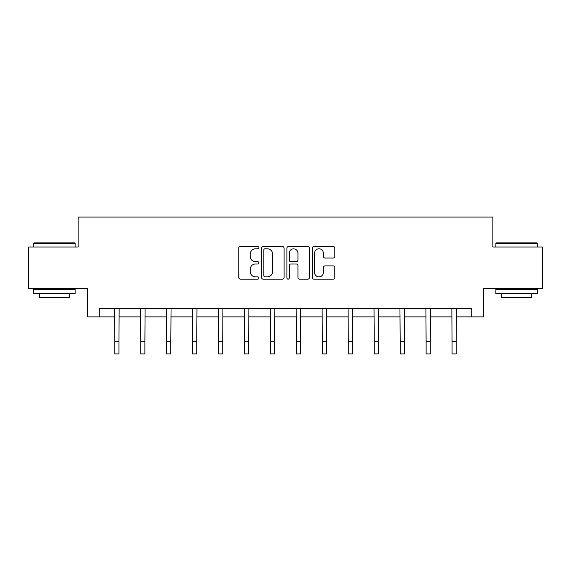 <?xml version="1.0" encoding="UTF-8"?>
<svg xmlns="http://www.w3.org/2000/svg" width="571" height="571" viewBox="0 0 571 571"><rect width="100%" height="100%" fill="white"/><g stroke="black" fill="none" stroke-linecap="round" stroke-linejoin="round"><path stroke-width="0.86" d="M258.891 247.643A1.142 1.142 0 0 0 257.749 246.501L240.405 246.501A1.634 1.634 0 0 0 238.771 248.128L238.771 277.513A1.634 1.634 0 0 0 240.405 279.148L257.749 279.148A1.142 1.142 0 0 0 258.891 278.006A1.142 1.142 0 0 0 257.749 276.864L255.501 276.864A5.225 5.225 0 0 1 250.276 271.639L250.276 269.191A5.225 5.225 0 0 1 255.501 263.966L257.749 263.966A1.142 1.142 0 0 0 258.891 262.824A1.142 1.142 0 0 0 257.749 261.682L255.501 261.682A5.225 5.225 0 0 1 250.276 256.458L250.276 254.009A5.225 5.225 0 0 1 255.501 248.785L257.749 248.785A1.142 1.142 0 0 0 258.891 247.643M333.207 258.006A1.634 1.634 0 0 0 334.842 256.372L334.842 248.128A1.634 1.634 0 0 0 333.207 246.501L313.943 246.501A1.634 1.634 0 0 0 312.316 248.128L312.316 277.513A1.634 1.634 0 0 0 313.943 279.148L333.207 279.148A1.634 1.634 0 0 0 334.842 277.513L334.842 267.556A1.634 1.634 0 0 0 333.207 265.922L324.963 265.922A1.634 1.634 0 0 0 323.329 267.556L323.329 272.495A4.368 4.368 0 0 1 318.968 276.864A4.368 4.368 0 0 1 314.6 272.495L314.6 253.153A4.368 4.368 0 0 1 318.968 248.785A4.368 4.368 0 0 1 323.329 253.153L323.329 256.372A1.634 1.634 0 0 0 324.963 258.006L333.207 258.006M99.233 316.876L99.233 308.561L471.767 308.561L471.767 316.876L483.409 316.876L483.409 288.605L542.45 288.605L542.45 247.022L492.887 247.022L492.887 217.087L78.113 217.087L78.113 247.022L28.55 247.022L28.55 288.605L87.591 288.605L87.591 316.876L114.785 316.876M284.072 248.128A1.634 1.634 0 0 0 282.438 246.501L263.174 246.501A1.634 1.634 0 0 0 261.547 248.128L261.547 277.513A1.634 1.634 0 0 0 263.174 279.148L282.438 279.148A1.634 1.634 0 0 0 284.072 277.513L284.072 248.128M288.562 246.501L307.826 246.501A1.634 1.634 0 0 1 309.453 248.128L309.453 277.513A1.634 1.634 0 0 1 307.826 279.148L299.582 279.148A1.634 1.634 0 0 1 297.948 277.513L297.948 265.601A1.634 1.634 0 0 0 296.313 263.966L290.846 263.966A1.634 1.634 0 0 0 289.212 265.601L289.212 278.006A1.142 1.142 0 0 1 288.07 279.148A1.142 1.142 0 0 1 286.928 278.006L286.928 248.128A1.634 1.634 0 0 1 288.562 246.501M118.939 316.876L140.73 316.876M144.884 316.876L166.668 316.876M170.829 316.876L192.613 316.876M196.774 316.876L218.557 316.876M222.719 316.876L244.502 316.876M248.663 316.876L270.447 316.876M274.608 316.876L296.392 316.876M300.553 316.876L322.337 316.876M326.498 316.876L348.281 316.876M352.443 316.876L374.226 316.876M378.387 316.876L400.171 316.876M404.332 316.876L426.116 316.876M430.27 316.876L452.061 316.876M456.215 316.876L471.767 316.876M264.973 248.785A1.142 1.142 0 0 0 263.831 249.927L263.831 275.722A1.142 1.142 0 0 0 264.973 276.864L267.342 276.864A5.225 5.225 0 0 0 272.56 271.639L272.56 254.009A5.225 5.225 0 0 0 267.342 248.785L264.973 248.785M297.948 253.231A4.368 4.368 0 0 0 293.58 248.863A4.368 4.368 0 0 0 289.212 253.231L289.212 260.048A1.634 1.634 0 0 0 290.846 261.682L296.313 261.682A1.634 1.634 0 0 0 297.948 260.048L297.948 253.231M114.571 308.561L114.785 341.437L118.939 341.437L119.153 308.561M114.785 341.437L114.785 353.913L118.939 353.913L118.939 341.437M34.039 242.868L74.615 242.868L75.115 243.367L33.539 243.367L34.039 242.868M54.331 293.594L33.539 293.594L33.539 289.433L75.115 289.433L75.115 293.594L54.331 293.594M69.298 293.594L69.298 297.42L39.363 297.42L39.363 293.594M496.385 242.868L536.961 242.868L537.461 243.367L495.885 243.367L496.385 242.868M516.669 293.594L495.885 293.594L495.885 289.433L537.461 289.433L537.461 293.594L516.669 293.594M531.637 293.594L531.637 297.42L501.702 297.42L501.702 293.594M140.516 308.561L140.73 341.437L144.884 341.437L145.098 308.561M140.73 341.437L140.73 353.913L144.884 353.913L144.884 341.437M166.461 308.561L166.668 341.437L170.829 341.437L171.043 308.561M166.668 341.437L166.668 353.913L170.829 353.913L170.829 341.437M192.406 308.561L192.613 341.437L196.774 341.437L196.981 308.561M192.613 341.437L192.613 353.913L196.774 353.913L196.774 341.437M218.35 308.561L218.557 341.437L222.719 341.437L222.926 308.561M218.557 341.437L218.557 353.913L222.719 353.913L222.719 341.437M244.295 308.561L244.502 341.437L248.663 341.437L248.87 308.561M244.502 341.437L244.502 353.913L248.663 353.913L248.663 341.437M270.24 308.561L270.447 341.437L274.608 341.437L274.815 308.561M270.447 341.437L270.447 353.913L274.608 353.913L274.608 341.437M296.185 308.561L296.392 341.437L300.553 341.437L300.76 308.561M296.392 341.437L296.392 353.913L300.553 353.913L300.553 341.437M322.13 308.561L322.337 341.437L326.498 341.437L326.705 308.561M322.337 341.437L322.337 353.913L326.498 353.913L326.498 341.437M348.074 308.561L348.281 341.437L352.443 341.437L352.65 308.561M348.281 341.437L348.281 353.913L352.443 353.913L352.443 341.437M374.019 308.561L374.226 341.437L378.387 341.437L378.594 308.561M374.226 341.437L374.226 353.913L378.387 353.913L378.387 341.437M399.957 308.561L400.171 341.437L404.332 341.437L404.539 308.561M400.171 341.437L400.171 353.913L404.332 353.913L404.332 341.437M425.902 308.561L426.116 341.437L430.27 341.437L430.484 308.561M426.116 341.437L426.116 353.913L430.27 353.913L430.27 341.437M451.847 308.561L452.061 341.437L456.215 341.437L456.429 308.561M452.061 341.437L452.061 353.913L456.215 353.913L456.215 341.437M33.539 247.022L33.539 243.367M43.018 289.433L43.018 288.605M65.636 289.433L65.636 288.605M75.115 247.022L75.115 243.367M495.885 247.022L495.885 243.367M505.364 289.433L505.364 288.605M527.982 289.433L527.982 288.605M537.461 247.022L537.461 243.367"/></g></svg>
